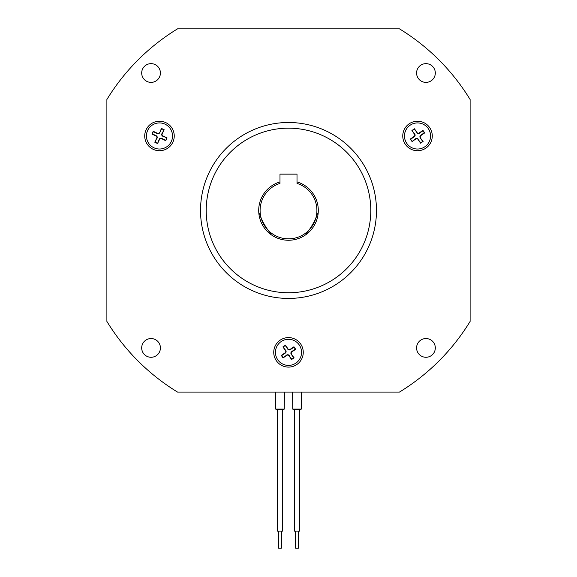 <?xml version="1.0" encoding="UTF-8"?>
<svg xmlns="http://www.w3.org/2000/svg" width="577" height="577" viewBox="0 0 577 577"><rect width="100%" height="100%" fill="white"/><g stroke="black" fill="none" stroke-linecap="round" stroke-linejoin="round"><path stroke-width="0.87" d="M281.403 531.121L281.403 548.15L278.568 548.15L278.568 531.121M277.292 531.121L282.68 531.121L282.68 409.67L283.682 409.67L276.289 409.67L277.292 409.67L277.292 531.121M295.669 548.15L298.432 548.15L298.432 531.121M294.32 409.67L294.32 531.121L299.708 531.121L299.708 409.67M277.732 359.723A13.055 13.055 0 0 0 295.878 363.121A13.055 13.055 0 0 0 299.268 344.974A13.055 13.055 0 0 0 281.122 341.577A13.055 13.055 0 0 0 277.732 359.723M171.254 141.61A13.055 13.055 0 0 0 165.116 124.199A13.055 13.055 0 0 0 147.705 130.337A13.055 13.055 0 0 0 153.843 147.748A13.055 13.055 0 0 0 171.254 141.61M406.749 143.348A13.055 13.055 0 0 0 424.896 146.746A13.055 13.055 0 0 0 428.293 128.599A13.055 13.055 0 0 0 410.146 125.202A13.055 13.055 0 0 0 406.749 143.348M273.743 352.345A14.757 14.757 0 0 0 288.5 367.102A14.757 14.757 0 0 0 303.257 352.345A14.757 14.757 0 0 0 288.5 337.595A14.757 14.757 0 0 0 273.743 352.345M144.726 135.97A14.757 14.757 0 0 0 159.483 150.727A14.757 14.757 0 0 0 174.24 135.97A14.757 14.757 0 0 0 159.483 121.22A14.757 14.757 0 0 0 144.726 135.97M200.529 210.461A87.971 87.971 0 0 0 288.5 298.432A87.971 87.971 0 0 0 376.471 210.461A87.971 87.971 0 0 0 288.5 122.497A87.971 87.971 0 0 0 200.529 210.461M402.76 135.97A14.757 14.757 0 0 0 417.517 150.727A14.757 14.757 0 0 0 432.274 135.97A14.757 14.757 0 0 0 417.517 121.22A14.757 14.757 0 0 0 402.76 135.97M416.587 73.012A9.362 9.362 0 0 0 425.949 82.381A9.362 9.362 0 0 0 435.31 73.012A9.362 9.362 0 0 0 425.949 63.65A9.362 9.362 0 0 0 416.587 73.012M141.69 73.012A9.362 9.362 0 0 0 151.051 82.381A9.362 9.362 0 0 0 160.413 73.012A9.362 9.362 0 0 0 151.051 63.65A9.362 9.362 0 0 0 141.69 73.012M141.69 347.909A9.362 9.362 0 0 0 151.051 357.278A9.362 9.362 0 0 0 160.413 347.909A9.362 9.362 0 0 0 151.051 338.548A9.362 9.362 0 0 0 141.69 347.909M416.587 347.909A9.362 9.362 0 0 0 425.949 357.278A9.362 9.362 0 0 0 435.31 347.909A9.362 9.362 0 0 0 425.949 338.548A9.362 9.362 0 0 0 416.587 347.909M206.205 210.461A82.295 82.295 0 0 0 288.5 292.755A82.295 82.295 0 0 0 370.795 210.461A82.295 82.295 0 0 0 288.5 128.166A82.295 82.295 0 0 0 206.205 210.461M300.711 409.67L301.273 409.107L292.748 409.107L293.318 409.67L300.502 409.67M106.889 99.504L106.889 321.425A212.826 212.826 0 0 0 177.536 392.079L399.464 392.079A212.826 212.826 0 0 0 470.111 321.425L470.111 99.504A212.826 212.826 0 0 0 399.464 28.85L177.536 28.85A212.826 212.826 0 0 0 106.889 99.504M420.518 137.636A1.529 1.529 0 0 1 420.914 135.508L424.708 132.912L422.977 130.38L419.183 132.977A1.529 1.529 0 0 1 417.056 132.58L414.452 128.786L411.928 130.517L414.524 134.311A1.529 1.529 0 0 1 414.127 136.439L410.334 139.035L412.065 141.567L415.858 138.97A1.529 1.529 0 0 1 417.986 139.367L420.583 143.161L423.114 141.43L420.236 137.824A1.868 1.868 0 0 1 420.727 135.227L424.239 132.818L422.977 130.38M159.425 132.544A1.529 1.529 0 0 1 157.377 133.265L153.23 131.282L151.91 134.044L156.057 136.035A1.529 1.529 0 0 1 156.771 138.076L154.787 142.223L157.55 143.543L159.54 139.396A1.529 1.529 0 0 1 161.582 138.682L165.729 140.665L167.049 137.903L162.909 135.912A1.529 1.529 0 0 1 162.187 133.871L164.171 129.724L161.409 128.404L159.721 132.696A1.868 1.868 0 0 1 157.232 133.568L153.388 131.729L151.91 134.044M291.493 354.011A1.529 1.529 0 0 1 291.897 351.883L295.691 349.287L293.953 346.755L290.166 349.352A1.529 1.529 0 0 1 288.031 348.955L285.435 345.161L282.903 346.892L285.507 350.686A1.529 1.529 0 0 1 285.103 352.814L281.309 355.41L283.047 357.942L286.834 355.345A1.529 1.529 0 0 1 288.969 355.742L291.565 359.536L294.097 357.805L291.219 354.199A1.868 1.868 0 0 1 291.702 351.602L295.222 349.193L293.953 346.755M420.583 143.161L422.645 141.343L420.236 137.824M422.645 141.343L423.114 141.43M420.669 142.692L417.986 139.367M412.065 141.567L415.671 138.696A1.868 1.868 0 0 1 418.267 139.18M412.151 141.098L410.334 139.035M411.928 130.517L414.798 134.124A1.868 1.868 0 0 1 414.315 136.72L410.795 139.122M412.389 130.604L414.452 128.786M414.365 129.255L417.056 132.58M422.891 130.849L419.371 133.251A1.868 1.868 0 0 1 416.774 132.768M424.239 132.818L424.708 132.912M164.171 129.724L161.567 128.851L159.721 132.696M161.567 128.851L161.409 128.404M163.724 129.883L162.187 133.871M167.049 137.903L162.764 136.215A1.868 1.868 0 0 1 161.885 133.727M166.602 138.062L165.729 140.665M157.55 143.543L159.238 139.252A1.868 1.868 0 0 1 161.726 138.379L165.57 140.218M157.391 143.096L154.787 142.223M155.235 142.065L156.771 138.076M152.357 133.886L156.201 135.732A1.868 1.868 0 0 1 157.074 138.22M153.388 131.729L153.23 131.282M291.565 359.536L293.628 357.718L291.219 354.199M293.628 357.718L294.097 357.805M291.652 359.067L288.969 355.742M283.047 357.942L286.646 355.071A1.868 1.868 0 0 1 289.243 355.555M283.134 357.473L281.309 355.41M282.903 346.892L285.781 350.499A1.868 1.868 0 0 1 285.298 353.095L281.778 355.497M283.372 346.979L285.435 345.161M285.348 345.63L288.031 348.955M293.866 347.224L290.354 349.626A1.868 1.868 0 0 1 287.757 349.143M295.222 349.193L295.691 349.287M260.227 212.863C257.284 213.678 270.115 235.892 272.286 233.75C270.108 235.892 257.277 213.649 260.227 212.863M304.714 233.75C306.892 235.885 319.716 213.67 316.773 212.863C319.716 213.678 306.87 235.906 304.714 233.75M297.011 181.906A29.795 29.795 0 0 1 288.5 240.256A29.795 29.795 0 0 1 279.989 181.906L279.989 174.139L297.011 174.139L297.011 183.392A28.374 28.374 0 0 1 288.5 238.842A28.374 28.374 0 0 1 279.989 183.392L279.989 181.906M275.546 392.079L275.727 409.107L284.252 409.107L283.682 409.67M295.597 548.15L295.597 531.121M284.252 409.107L284.425 392.079M301.273 409.107L301.454 392.079M292.748 409.107L292.575 392.079M275.727 409.107L276.289 409.67"/></g></svg>
